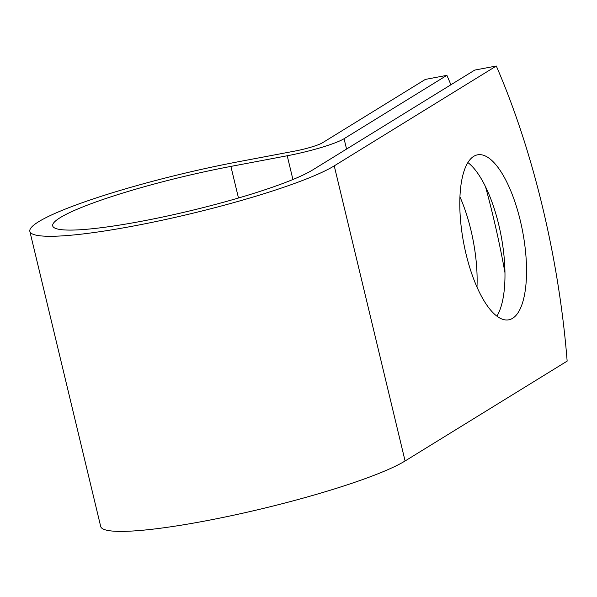 <?xml version="1.0" encoding="UTF-8"?>
<svg xmlns="http://www.w3.org/2000/svg" width="597" height="597" viewBox="0 0 597 597"><rect width="100%" height="100%" fill="white"/><g stroke="black" fill="none" stroke-linecap="round" stroke-linejoin="round"><path stroke-width="0.9" d="M466.048 254.031A83.953 30.029 79.3 0 0 508.756 319.813A83.953 30.029 79.3 0 0 520.293 220.606A83.953 30.029 79.3 0 0 477.593 154.824A83.953 30.029 79.3 0 0 466.048 254.031M496.898 316.149A83.953 30.029 79.3 0 0 498.734 224.681A83.953 30.029 79.3 0 0 467.884 162.563M459.944 196.876A83.953 30.029 -100.7 0 1 470.884 229.942A83.953 30.029 -100.7 0 1 476.988 287.09M450.907 84.774A367.14 131.325 79.3 0 0 446.892 75.341L344.066 138.705A45.82 5.806 166.5 0 1 287.224 155.765L230.89 166.406A137.556 17.425 -13.5 0 0 52.7 225.897A137.556 17.425 -13.5 0 0 165.921 216.33A137.556 17.425 -13.5 0 0 312.679 169.944L474.742 70.08L496.301 66.013A367.14 131.325 -100.7 0 1 567.15 361.118L405.087 460.974A161.056 20.402 -13.5 0 1 233.263 515.286A161.056 20.402 -13.5 0 1 100.699 526.487L29.85 231.382A161.056 20.402 -13.5 0 0 162.414 220.181A161.056 20.402 -13.5 0 0 334.238 165.869L496.301 66.013M504.965 272.68A367.14 131.325 79.3 0 0 485.54 186.764M446.892 75.341L425.333 79.416L322.507 142.773A22.32 2.828 166.5 0 1 294.814 151.086L238.479 161.727A161.056 20.402 -13.5 0 0 29.85 231.382M344.066 138.705L346.558 149.071M334.238 165.869L405.087 460.974M230.89 166.406L238.479 198.01M287.224 155.765L292.918 179.51"/></g></svg>
